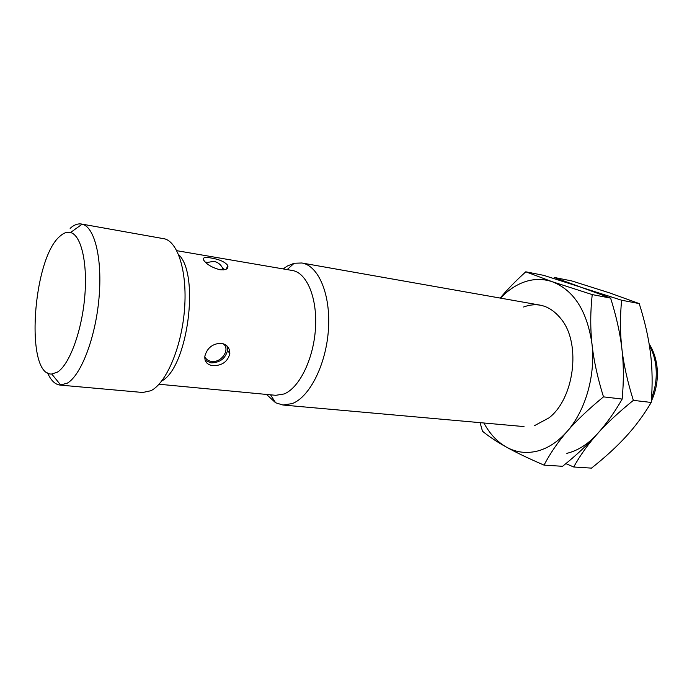<?xml version="1.0" encoding="UTF-8"?>
<svg xmlns="http://www.w3.org/2000/svg" width="692" height="692" viewBox="0 0 692 692"><rect width="100%" height="100%" fill="white"/><g stroke="black" fill="none" stroke-linecap="round" stroke-linejoin="round"><path stroke-width="1.04" d="M283.175 268.911L287.344 266.022L294.178 263.245L301.85 262.995C318.467 265.581 330.793 294.368 328.449 329.323C326.252 364.252 309.731 397.052 292.24 403.583L282.976 405.028L275.632 402.779L266.489 394.431M176.771 250.686L292.335 270.486C306.815 272.683 317.481 297.897 315.465 328.492C313.571 359.062 299.316 387.987 284.092 393.964L275.753 395.314L159.022 384.233M178.553 254.544C200.1 274.248 187.696 367.582 161.755 380.981M212.833 365.653C206.969 364.762 204.33 361.544 204.901 356.008C207.202 347.877 212.634 343.621 221.18 343.232C226.941 344.417 229.822 347.877 229.831 353.621C227.685 361.743 222.02 365.757 212.833 365.653M219.788 269.716C211.942 267.536 206.588 264.353 203.725 260.183C202.436 257.571 204.867 256.844 211.025 257.986C219.182 259.301 224.753 261.766 227.737 265.391C228.697 268.773 226.05 270.217 219.788 269.716M70.134 228.343C74.018 224.865 77.807 223.43 81.492 224.026L164.964 238.913C178.752 243.022 187.766 274.387 184.323 311.651C180.993 348.889 165.872 383.48 150.839 390.746L142.768 392.485L60.092 385.089C55.066 384.501 50.897 380.436 47.566 372.901M81.492 224.026L82.158 224.165C94.683 226.889 102.615 259.033 98.965 298.529C95.427 337.999 81.025 375.289 67.306 383.16L60.092 385.089M60.195 236.033C63.768 232.841 67.21 231.673 70.541 232.529C81.275 235.159 87.867 263.418 84.649 297.863C81.509 332.29 69.183 364.969 57.375 372.158L51.736 374.017C24.748 375.946 32.671 258.029 60.195 236.033M227.002 345.965L227.573 350.308C225.488 358.491 219.978 362.686 211.043 362.902L205.161 360.29M222.4 267.692L224.744 269.69M222.928 343.604C230.92 348.716 221.76 363.032 211.596 361.414C208.257 360.964 206 359.364 204.815 356.622M205.931 262.726L213.733 261.325C218.248 262.268 221.388 264.95 223.144 269.378L223.585 269.88M205.403 262.225L206.873 262.242M523.576 307.006C538.289 301.608 551.083 305.959 561.956 320.05C581.15 344.971 573.997 398.843 548.955 417.882L534.605 425.597M536.983 451.175C526.128 453.718 515.955 452.369 506.466 447.136C515.86 452.378 528.385 458.372 544.024 465.119C550.261 453.234 557.986 441.972 567.198 431.35C576.315 420.753 588.416 409.266 603.485 396.871C597.525 377.642 593.701 360.091 592.006 344.209C595.63 375.401 585.389 410.771 567.198 431.35C557.951 441.825 547.882 448.433 536.983 451.175M500.515 298.131C506.873 291.384 513.819 286.384 521.361 283.132C531.638 278.79 541.897 278.305 552.138 281.679C573.876 290.13 587.162 310.976 592.006 344.209C590.267 328.285 590.337 311.755 592.222 294.593L552.138 281.679L525.79 271.8C515.479 281.151 506.951 289.905 500.195 298.07M480.066 422.656L482.48 431.202C488.967 436.557 496.96 441.868 506.466 447.136C497.254 441.894 489.737 433.849 483.916 422.994M525.79 271.8L543.748 275.364L581.444 287.396L610.612 298.114C616.364 316.417 620.118 333.328 621.892 348.829C623.734 364.312 623.829 381.058 622.169 399.059C614.773 412.086 606.452 423.738 597.231 434.014C588.044 444.342 576.497 455.102 562.587 466.296L544.024 465.119M592.222 294.593L610.612 298.114M603.485 396.871L622.169 399.059M565.866 463.623L573.703 466.996C580.147 455.379 587.984 444.385 597.231 434.014C606.391 423.677 618.432 412.458 633.353 400.365C627.48 381.56 623.656 364.381 621.892 348.829L621.892 348.846M621.892 348.829C620.075 333.25 619.98 317.048 621.624 300.224L581.444 287.396L554.508 277.501L553.531 278.374M597.231 434.014C587.949 444.247 577.82 450.691 566.834 453.346M554.508 277.501L571.748 280.926L609.548 292.88L639.226 303.589C644.892 321.512 648.646 338.068 650.48 353.257C652.392 368.421 652.634 384.821 651.224 402.45C643.638 415.157 635.23 426.523 625.983 436.565C616.78 446.66 605.275 457.178 591.487 468.121L573.703 466.996M621.624 300.224L639.226 303.589M633.353 400.365L651.224 402.45M649.381 345.446C652.703 351.372 654.84 358.093 655.8 365.592C657.089 376.811 655.67 387.676 651.535 398.194M656.959 366.405C658.291 378.611 656.414 390.227 651.319 401.248M540.158 305.137L301.85 262.995M287.163 269.595L294.178 263.245M70.541 232.529L82.158 224.165M229.831 353.621L227.573 350.308M227.737 265.391L226.396 269.076M51.736 374.017L60.766 385.124M270.52 394.812L275.632 402.779M524.017 426.583L282.976 405.028M656.898 365.947C655.8 357.6 653.205 350.23 649.131 343.846"/></g></svg>
